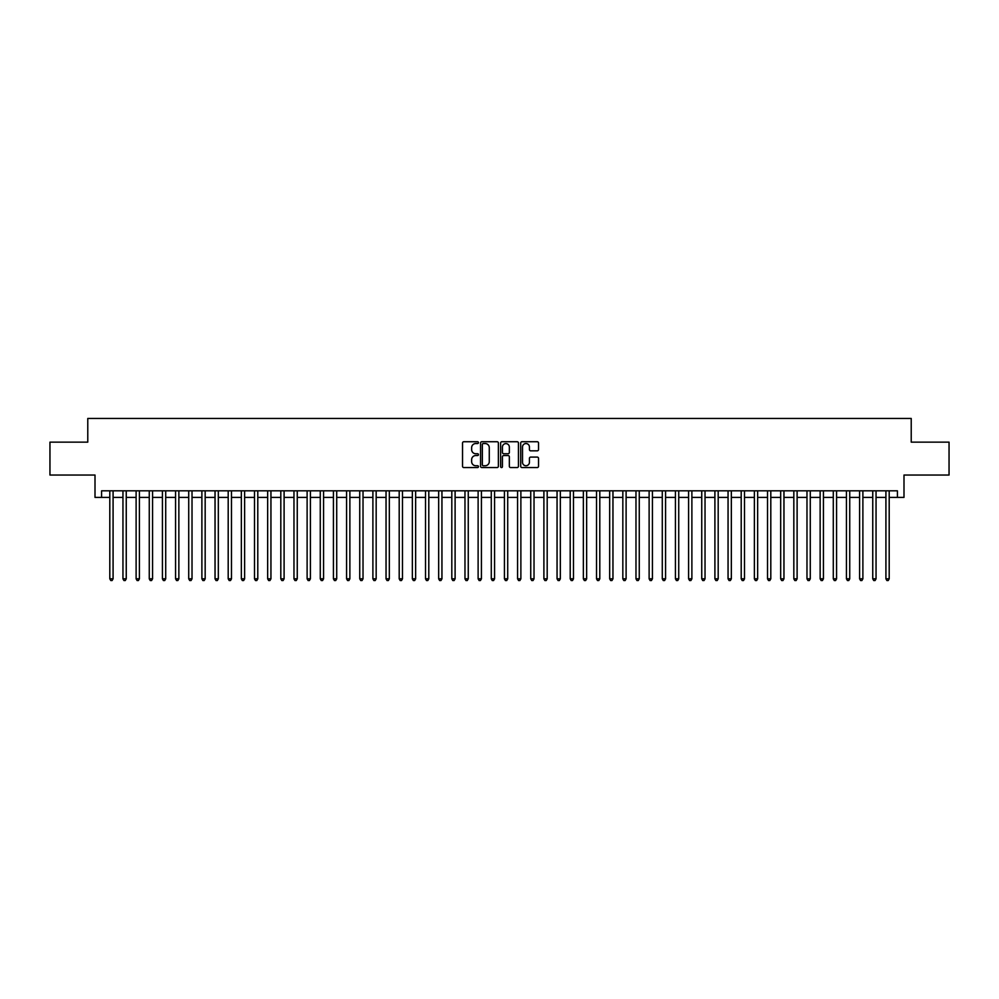 <?xml version="1.0" encoding="UTF-8"?>
<svg xmlns="http://www.w3.org/2000/svg" width="999" height="999" viewBox="0 0 999 999"><rect width="100%" height="100%" fill="white"/><g stroke="black" fill="none" stroke-linecap="round" stroke-linejoin="round"><path stroke-width="1.5" d="M478.459 442.632A0.899 0.899 0 0 0 477.547 441.733L463.836 441.733A1.286 1.286 0 0 0 462.537 443.019L462.537 466.258A1.286 1.286 0 0 0 463.836 467.557L477.547 467.557A0.899 0.899 0 0 0 478.459 466.658A0.899 0.899 0 0 0 477.547 465.746L475.774 465.746A4.133 4.133 0 0 1 471.64 461.613L471.64 459.677A4.133 4.133 0 0 1 475.774 455.544L477.547 455.544A0.899 0.899 0 0 0 478.459 454.645A0.899 0.899 0 0 0 477.547 453.746L475.774 453.746A4.133 4.133 0 0 1 471.64 449.612L471.64 447.677A4.133 4.133 0 0 1 475.774 443.544L477.547 443.544A0.899 0.899 0 0 0 478.459 442.632M537.237 450.836A1.286 1.286 0 0 0 538.523 449.538L538.523 443.019A1.286 1.286 0 0 0 537.237 441.733L522.002 441.733A1.286 1.286 0 0 0 520.704 443.019L520.704 466.258A1.286 1.286 0 0 0 522.002 467.557L537.237 467.557A1.286 1.286 0 0 0 538.523 466.258L538.523 458.391A1.286 1.286 0 0 0 537.237 457.092L530.719 457.092A1.286 1.286 0 0 0 529.42 458.391L529.42 462.3A3.459 3.459 0 0 1 525.973 465.746A3.459 3.459 0 0 1 522.514 462.3L522.514 446.99A3.459 3.459 0 0 1 525.973 443.544A3.459 3.459 0 0 1 529.42 446.99L529.42 449.538A1.286 1.286 0 0 0 530.719 450.836L537.237 450.836M101.586 497.39L101.586 490.821L897.414 490.821L897.414 497.39L903.995 497.39L903.995 475.037L949.05 475.037L949.05 442.145L911.225 442.145L911.225 418.469L87.775 418.469L87.775 442.145L49.95 442.145L49.95 475.037L95.005 475.037L95.005 497.39L109.803 497.39M498.376 443.019A1.286 1.286 0 0 0 497.077 441.733L481.843 441.733A1.286 1.286 0 0 0 480.556 443.019L480.556 466.258A1.286 1.286 0 0 0 481.843 467.557L497.077 467.557A1.286 1.286 0 0 0 498.376 466.258L498.376 443.019M501.923 441.733L517.157 441.733A1.286 1.286 0 0 1 518.444 443.019L518.444 466.258A1.286 1.286 0 0 1 517.157 467.557L510.639 467.557A1.286 1.286 0 0 1 509.34 466.258L509.34 456.843A1.286 1.286 0 0 0 508.054 455.544L503.733 455.544A1.286 1.286 0 0 0 502.435 456.843L502.435 466.658A0.899 0.899 0 0 1 501.535 467.557A0.899 0.899 0 0 1 500.624 466.658L500.624 443.019A1.286 1.286 0 0 1 501.923 441.733M113.087 497.39L122.952 497.39M126.249 497.39L136.114 497.39M139.398 497.39L149.263 497.39M152.56 497.39L162.425 497.39M165.709 497.39L175.574 497.39M178.858 497.39L188.724 497.39M192.02 497.39L201.885 497.39M205.17 497.39L215.035 497.39M218.331 497.39L228.197 497.39M231.481 497.39L241.346 497.39M244.63 497.39L254.495 497.39M257.792 497.39L267.657 497.39M270.941 497.39L280.806 497.39M284.103 497.39L293.968 497.39M297.252 497.39L307.118 497.39M310.402 497.39L320.267 497.39M323.564 497.39L333.429 497.39M336.713 497.39L346.578 497.39M349.875 497.39L359.74 497.39M363.024 497.39L372.889 497.39M376.173 497.39L386.039 497.39M389.335 497.39L399.2 497.39M402.485 497.39L412.35 497.39M415.646 497.39L425.512 497.39M428.796 497.39L438.661 497.39M441.945 497.39L451.81 497.39M455.107 497.39L464.972 497.39M468.256 497.39L478.121 497.39M481.418 497.39L491.283 497.39M494.567 497.39L504.433 497.39M507.717 497.39L517.582 497.39M520.879 497.39L530.744 497.39M534.028 497.39L543.893 497.39M547.19 497.39L557.055 497.39M560.339 497.39L570.204 497.39M573.488 497.39L583.354 497.39M586.65 497.39L596.515 497.39M599.8 497.39L609.665 497.39M612.961 497.39L622.827 497.39M626.111 497.39L635.976 497.39M639.26 497.39L649.125 497.39M652.422 497.39L662.287 497.39M665.571 497.39L675.436 497.39M678.733 497.39L688.598 497.39M691.882 497.39L701.748 497.39M705.032 497.39L714.897 497.39M718.194 497.39L728.059 497.39M731.343 497.39L741.208 497.39M744.505 497.39L754.37 497.39M757.654 497.39L767.519 497.39M770.803 497.39L780.669 497.39M783.965 497.39L793.83 497.39M797.115 497.39L806.98 497.39M810.276 497.39L820.142 497.39M823.426 497.39L833.291 497.39M836.575 497.39L846.44 497.39M849.737 497.39L859.602 497.39M862.886 497.39L872.751 497.39M876.048 497.39L885.913 497.39M889.197 497.39L897.414 497.39M483.266 443.544A0.899 0.899 0 0 0 482.355 444.443L482.355 464.847A0.899 0.899 0 0 0 483.266 465.746L485.139 465.746A4.133 4.133 0 0 0 489.273 461.613L489.273 447.677A4.133 4.133 0 0 0 485.139 443.544L483.266 443.544M509.34 447.053A3.459 3.459 0 0 0 505.894 443.606A3.459 3.459 0 0 0 502.435 447.053L502.435 452.447A1.286 1.286 0 0 0 503.733 453.746L508.054 453.746A1.286 1.286 0 0 0 509.34 452.447L509.34 447.053M113.087 490.821L113.087 578.821L109.803 578.821L109.803 490.821M113.087 578.821L112.1 580.531L110.789 580.531L109.803 578.821M126.249 490.821L126.249 578.821L122.952 578.821L122.952 490.821M126.249 578.821L125.262 580.531L123.938 580.531L122.952 578.821M139.398 490.821L139.398 578.821L136.114 578.821L136.114 490.821M139.398 578.821L138.411 580.531L137.1 580.531L136.114 578.821M152.56 490.821L152.56 578.821L149.263 578.821L149.263 490.821M152.56 578.821L151.573 580.531L150.25 580.531L149.263 578.821M165.709 490.821L165.709 578.821L162.425 578.821L162.425 490.821M165.709 578.821L164.723 580.531L163.411 580.531L162.425 578.821M178.858 490.821L178.858 578.821L175.574 578.821L175.574 490.821M178.858 578.821L177.872 580.531L176.561 580.531L175.574 578.821M192.02 490.821L192.02 578.821L188.724 578.821L188.724 490.821M192.02 578.821L191.034 580.531L189.71 580.531L188.724 578.821M205.17 490.821L205.17 578.821L201.885 578.821L201.885 490.821M205.17 578.821L204.183 580.531L202.872 580.531L201.885 578.821M218.331 490.821L218.331 578.821L215.035 578.821L215.035 490.821M218.331 578.821L217.345 580.531L216.021 580.531L215.035 578.821M231.481 490.821L231.481 578.821L228.197 578.821L228.197 490.821M231.481 578.821L230.494 580.531L229.183 580.531L228.197 578.821M244.63 490.821L244.63 578.821L241.346 578.821L241.346 490.821M244.63 578.821L243.644 580.531L242.332 580.531L241.346 578.821M257.792 490.821L257.792 578.821L254.495 578.821L254.495 490.821M257.792 578.821L256.805 580.531L255.482 580.531L254.495 578.821M270.941 490.821L270.941 578.821L267.657 578.821L267.657 490.821M270.941 578.821L269.955 580.531L268.644 580.531L267.657 578.821M284.103 490.821L284.103 578.821L280.806 578.821L280.806 490.821M284.103 578.821L283.117 580.531L281.793 580.531L280.806 578.821M297.252 490.821L297.252 578.821L293.968 578.821L293.968 490.821M297.252 578.821L296.266 580.531L294.955 580.531L293.968 578.821M310.402 490.821L310.402 578.821L307.118 578.821L307.118 490.821M310.402 578.821L309.415 580.531L308.104 580.531L307.118 578.821M323.564 490.821L323.564 578.821L320.267 578.821L320.267 490.821M323.564 578.821L322.577 580.531L321.253 580.531L320.267 578.821M336.713 490.821L336.713 578.821L333.429 578.821L333.429 490.821M336.713 578.821L335.726 580.531L334.415 580.531L333.429 578.821M349.875 490.821L349.875 578.821L346.578 578.821L346.578 490.821M349.875 578.821L348.888 580.531L347.565 580.531L346.578 578.821M363.024 490.821L363.024 578.821L359.74 578.821L359.74 490.821M363.024 578.821L362.038 580.531L360.726 580.531L359.74 578.821M376.173 490.821L376.173 578.821L372.889 578.821L372.889 490.821M376.173 578.821L375.187 580.531L373.876 580.531L372.889 578.821M389.335 490.821L389.335 578.821L386.039 578.821L386.039 490.821M389.335 578.821L388.349 580.531L387.025 580.531L386.039 578.821M402.485 490.821L402.485 578.821L399.2 578.821L399.2 490.821M402.485 578.821L401.498 580.531L400.187 580.531L399.2 578.821M415.646 490.821L415.646 578.821L412.35 578.821L412.35 490.821M415.646 578.821L414.66 580.531L413.336 580.531L412.35 578.821M428.796 490.821L428.796 578.821L425.512 578.821L425.512 490.821M428.796 578.821L427.809 580.531L426.498 580.531L425.512 578.821M441.945 490.821L441.945 578.821L438.661 578.821L438.661 490.821M441.945 578.821L440.959 580.531L439.647 580.531L438.661 578.821M455.107 490.821L455.107 578.821L451.81 578.821L451.81 490.821M455.107 578.821L454.12 580.531L452.797 580.531L451.81 578.821M468.256 490.821L468.256 578.821L464.972 578.821L464.972 490.821M468.256 578.821L467.27 580.531L465.959 580.531L464.972 578.821M481.418 490.821L481.418 578.821L478.121 578.821L478.121 490.821M481.418 578.821L480.432 580.531L479.108 580.531L478.121 578.821M494.567 490.821L494.567 578.821L491.283 578.821L491.283 490.821M494.567 578.821L493.581 580.531L492.27 580.531L491.283 578.821M507.717 490.821L507.717 578.821L504.433 578.821L504.433 490.821M507.717 578.821L506.73 580.531L505.419 580.531L504.433 578.821M520.879 490.821L520.879 578.821L517.582 578.821L517.582 490.821M520.879 578.821L519.892 580.531L518.568 580.531L517.582 578.821M534.028 490.821L534.028 578.821L530.744 578.821L530.744 490.821M534.028 578.821L533.041 580.531L531.73 580.531L530.744 578.821M547.19 490.821L547.19 578.821L543.893 578.821L543.893 490.821M547.19 578.821L546.203 580.531L544.88 580.531L543.893 578.821M560.339 490.821L560.339 578.821L557.055 578.821L557.055 490.821M560.339 578.821L559.353 580.531L558.041 580.531L557.055 578.821M573.488 490.821L573.488 578.821L570.204 578.821L570.204 490.821M573.488 578.821L572.502 580.531L571.191 580.531L570.204 578.821M586.65 490.821L586.65 578.821L583.354 578.821L583.354 490.821M586.65 578.821L585.664 580.531L584.34 580.531L583.354 578.821M599.8 490.821L599.8 578.821L596.515 578.821L596.515 490.821M599.8 578.821L598.813 580.531L597.502 580.531L596.515 578.821M612.961 490.821L612.961 578.821L609.665 578.821L609.665 490.821M612.961 578.821L611.975 580.531L610.651 580.531L609.665 578.821M626.111 490.821L626.111 578.821L622.827 578.821L622.827 490.821M626.111 578.821L625.124 580.531L623.813 580.531L622.827 578.821M639.26 490.821L639.26 578.821L635.976 578.821L635.976 490.821M639.26 578.821L638.274 580.531L636.962 580.531L635.976 578.821M652.422 490.821L652.422 578.821L649.125 578.821L649.125 490.821M652.422 578.821L651.435 580.531L650.112 580.531L649.125 578.821M665.571 490.821L665.571 578.821L662.287 578.821L662.287 490.821M665.571 578.821L664.585 580.531L663.274 580.531L662.287 578.821M678.733 490.821L678.733 578.821L675.436 578.821L675.436 490.821M678.733 578.821L677.747 580.531L676.423 580.531L675.436 578.821M691.882 490.821L691.882 578.821L688.598 578.821L688.598 490.821M691.882 578.821L690.896 580.531L689.585 580.531L688.598 578.821M705.032 490.821L705.032 578.821L701.748 578.821L701.748 490.821M705.032 578.821L704.045 580.531L702.734 580.531L701.748 578.821M718.194 490.821L718.194 578.821L714.897 578.821L714.897 490.821M718.194 578.821L717.207 580.531L715.883 580.531L714.897 578.821M731.343 490.821L731.343 578.821L728.059 578.821L728.059 490.821M731.343 578.821L730.356 580.531L729.045 580.531L728.059 578.821M744.505 490.821L744.505 578.821L741.208 578.821L741.208 490.821M744.505 578.821L743.518 580.531L742.195 580.531L741.208 578.821M757.654 490.821L757.654 578.821L754.37 578.821L754.37 490.821M757.654 578.821L756.668 580.531L755.356 580.531L754.37 578.821M770.803 490.821L770.803 578.821L767.519 578.821L767.519 490.821M770.803 578.821L769.817 580.531L768.506 580.531L767.519 578.821M783.965 490.821L783.965 578.821L780.669 578.821L780.669 490.821M783.965 578.821L782.979 580.531L781.655 580.531L780.669 578.821M797.115 490.821L797.115 578.821L793.83 578.821L793.83 490.821M797.115 578.821L796.128 580.531L794.817 580.531L793.83 578.821M810.276 490.821L810.276 578.821L806.98 578.821L806.98 490.821M810.276 578.821L809.29 580.531L807.966 580.531L806.98 578.821M823.426 490.821L823.426 578.821L820.142 578.821L820.142 490.821M823.426 578.821L822.439 580.531L821.128 580.531L820.142 578.821M836.575 490.821L836.575 578.821L833.291 578.821L833.291 490.821M836.575 578.821L835.589 580.531L834.277 580.531L833.291 578.821M849.737 490.821L849.737 578.821L846.44 578.821L846.44 490.821M849.737 578.821L848.75 580.531L847.427 580.531L846.44 578.821M862.886 490.821L862.886 578.821L859.602 578.821L859.602 490.821M862.886 578.821L861.9 580.531L860.589 580.531L859.602 578.821M876.048 490.821L876.048 578.821L872.751 578.821L872.751 490.821M876.048 578.821L875.062 580.531L873.738 580.531L872.751 578.821M889.197 490.821L889.197 578.821L885.913 578.821L885.913 490.821M889.197 578.821L888.211 580.531L886.9 580.531L885.913 578.821"/></g></svg>
